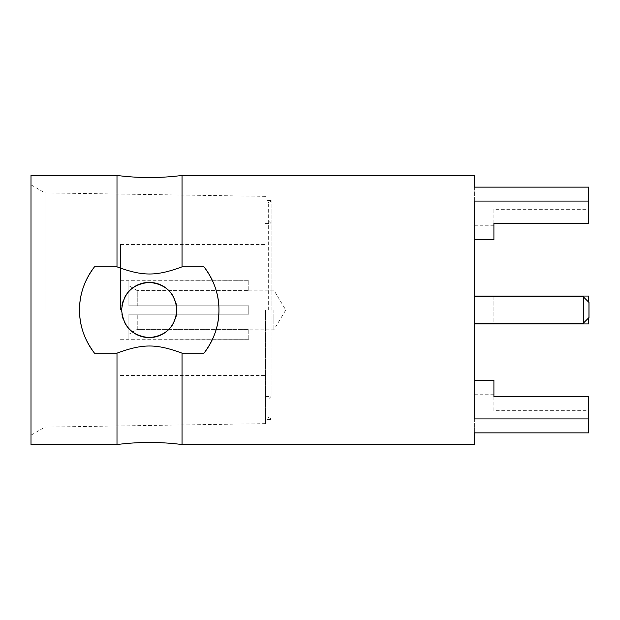 <?xml version="1.0" encoding="UTF-8"?>
<svg xmlns="http://www.w3.org/2000/svg" width="620" height="620" viewBox="0 0 620 620"><rect width="100%" height="100%" fill="white"/><g stroke="black" fill="none" stroke-linecap="round" stroke-linejoin="round"><path stroke-width="0.46" stroke-dasharray="3.1 2.33" d="M31 175.452L31 444.548M116.994 175.452L116.994 266.84L94.488 266.84C84.39 280.317 79.399 294.702 79.523 310C79.399 325.298 84.39 339.683 94.488 353.16A69.719 69.719 0 0 1 94.488 266.84M116.994 266.84C142.957 276.388 156.108 276.38 182.04 266.84L182.04 175.452M203.98 353.16C214.086 339.683 219.077 325.298 218.953 310C219.077 294.702 214.086 280.317 203.98 266.84A69.719 69.719 0 0 1 203.98 353.16L182.04 353.16C156.077 343.612 142.925 343.62 116.994 353.16L94.488 353.16M203.98 266.84L182.04 266.84M176.506 305.707A27.605 27.605 0 0 1 176.847 310A27.605 27.605 0 0 0 149.234 282.394A27.605 27.605 0 0 0 121.629 310C123.279 293.245 132.486 284.045 149.234 282.394C165.99 284.045 175.189 293.245 176.847 310A27.605 27.605 0 0 1 149.234 337.606A27.605 27.605 0 0 1 121.969 305.707M116.994 353.16L116.994 444.548M182.04 353.16L182.04 444.548M175.507 301.506A27.605 27.605 0 0 0 173.856 297.507M153.528 282.728A27.605 27.605 0 0 0 152.861 282.635M124.62 297.507A27.605 27.605 0 0 0 122.969 301.506M121.969 314.294A27.605 27.605 0 0 1 121.629 310C123.279 326.756 132.486 335.955 149.234 337.606C165.99 335.955 175.189 326.756 176.847 310A27.605 27.605 0 0 1 176.506 314.294M175.507 318.494A27.605 27.605 0 0 1 173.856 322.493M153.528 337.272A27.605 27.605 0 0 1 151.257 337.536M145.53 337.358A27.605 27.605 0 0 1 144.948 337.272M127.177 326.601A27.605 27.605 0 0 1 126.891 326.205M124.62 322.493A27.605 27.605 0 0 1 122.969 318.494M474.385 175.452L474.385 296.058L588.721 296.058L588.721 323.942M493.907 296.058L493.907 323.942L474.385 323.942L474.385 444.548M474.385 296.058L474.385 323.942M474.385 432.868L474.385 418.926M474.385 201.074L474.385 187.132M474.385 310L474.385 296.895L474.385 310M588.721 302.196L588.721 317.804M493.907 296.895L493.907 323.105M588.721 432.868L588.721 396.746M493.907 396.746L493.907 410.688L588.721 410.688M493.907 410.688L493.907 380.285M474.385 394.227L493.907 394.227M588.721 223.254L588.721 187.132M474.385 225.773L493.907 225.773L493.907 209.312L588.721 209.312M493.907 209.312L493.907 223.254M493.907 239.715L493.907 225.773M583.42 323.105L583.42 296.895M589 317.533L589 302.467M44.942 310L44.942 192.882L44.942 310M265.523 310L265.523 423.638L265.523 310M271.932 310L271.932 200.547L271.932 310M268.313 310L268.313 202.639L268.313 310M271.103 310L271.103 396.444L271.103 310M120.513 310L120.513 244.466L120.513 310M128.883 314.185L128.883 338.977L128.883 314.185L248.79 314.185L248.79 310L248.79 314.185L128.883 314.185L248.79 314.185L248.79 305.815L248.79 314.185L137.245 314.185L137.245 329.352L128.883 334.273L137.245 329.352L137.245 314.185L128.883 314.185L128.883 338.977L248.79 339.279L248.79 329.352L137.245 329.352L248.79 329.352L248.79 338.977L128.883 338.977L128.883 314.185M248.79 329.352L248.79 329.801L248.79 329.352M128.883 305.815L128.883 281.023L128.883 305.815L248.79 305.815L248.79 310L248.79 305.815L137.245 305.815L137.245 290.648L128.883 285.727L137.245 290.648L137.245 305.815L128.883 305.815L248.79 305.815L128.883 305.815L128.883 281.023L248.79 280.721L248.79 290.648L137.245 290.648L248.79 290.648L248.79 281.023L128.883 281.023L128.883 305.815M248.79 290.648L248.79 290.199L248.79 290.648M273.885 310L273.885 329.801L273.885 310M265.523 196.362L44.942 192.882L31 184.83M265.523 423.638L44.942 427.118L31 435.17M268.313 202.639L271.932 200.547L265.523 200.547M268.313 417.361L271.932 419.453L265.523 419.453M265.523 396.444L271.103 396.444L268.313 399.233M265.523 223.556L271.103 223.556L268.313 220.767M120.513 244.466L265.523 244.466M120.513 375.534L265.523 375.534M120.513 339.279L248.79 339.279M120.513 280.721L248.79 280.721M248.79 290.199L273.885 290.199L285.781 310L273.885 329.801L248.79 329.801"/><path stroke-width="0.93" d="M116.994 444.548C138.679 441.765 160.355 441.765 182.04 444.548L182.04 353.16C156.1 343.62 142.941 343.612 116.994 353.16L116.994 444.548L31 444.548L31 175.452L116.994 175.452C138.679 178.234 160.355 178.234 182.04 175.452L182.04 266.84C156.085 276.388 142.933 276.38 116.994 266.84L94.488 266.84A69.719 69.719 0 0 0 94.488 353.16C84.39 339.683 79.399 325.298 79.523 310C79.399 294.702 84.39 280.317 94.488 266.84M116.994 266.84L116.994 175.452M116.994 353.16L94.488 353.16M203.98 266.84C214.086 280.317 219.077 294.702 218.953 310C219.077 325.298 214.086 339.683 203.98 353.16A69.719 69.719 0 0 0 203.98 266.84L182.04 266.84M203.98 353.16L182.04 353.16M176.506 305.707A27.605 27.605 0 0 0 175.507 301.506M173.856 297.507A27.605 27.605 0 0 0 171.585 293.795M171.306 293.415A27.605 27.605 0 0 0 153.528 282.728M152.861 282.635A27.605 27.605 0 0 0 137.02 285.239M136.741 285.386A27.605 27.605 0 0 0 124.62 297.507M122.969 301.506A27.605 27.605 0 0 0 121.969 305.707M176.506 314.294A27.605 27.605 0 0 1 175.507 318.494M173.856 322.493A27.605 27.605 0 0 1 161.735 334.614M161.394 334.785A27.605 27.605 0 0 1 153.528 337.272M151.257 337.536A27.605 27.605 0 0 1 145.53 337.358M144.948 337.272A27.605 27.605 0 0 1 127.177 326.601M126.891 326.205A27.605 27.605 0 0 1 124.62 322.493M122.969 318.494A27.605 27.605 0 0 1 121.969 314.294M474.385 380.285L493.907 380.285L493.907 396.746L588.721 396.746L588.721 418.926L474.385 418.926L474.385 201.074L588.721 201.074L588.721 223.254L493.907 223.254L493.907 239.715L474.385 239.715M182.04 175.452L474.385 175.452L474.385 187.132L588.721 187.132L588.721 201.074M588.721 323.942L493.907 323.942L588.721 323.942L588.721 317.804M588.721 418.926L588.721 432.868L474.385 432.868L474.385 444.548L182.04 444.548M474.385 296.058L588.721 296.058L588.721 302.196M474.385 323.942L493.907 323.942L493.907 323.105M493.907 296.058L493.907 296.895M583.42 323.105L589 317.533L589 302.467L583.42 296.895L583.42 323.105L474.385 323.105M176.847 310C175.197 293.245 165.99 284.038 149.234 282.394C132.478 284.038 123.279 293.245 121.629 310C123.279 326.756 132.478 335.963 149.234 337.606C165.997 335.963 175.197 326.756 176.847 310M583.42 296.895L474.385 296.895"/></g></svg>
